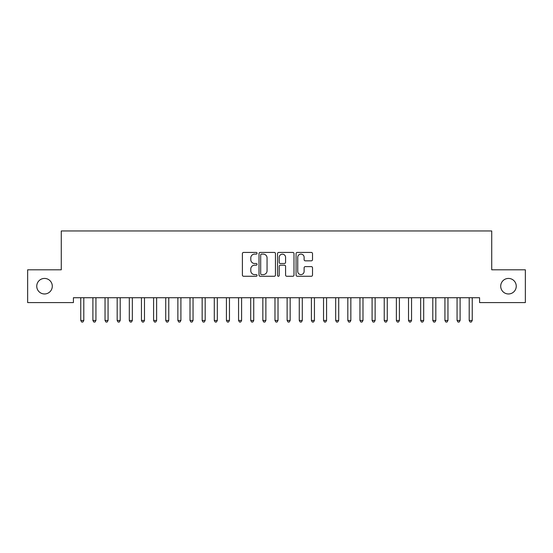 <?xml version="1.0" encoding="UTF-8"?>
<svg xmlns="http://www.w3.org/2000/svg" width="553" height="553" viewBox="0 0 553 553"><rect width="100%" height="100%" fill="white"/><g stroke="black" fill="none" stroke-linecap="round" stroke-linejoin="round"><path stroke-width="0.83" d="M257.076 253.267A0.836 0.836 0 0 0 256.246 252.431L243.583 252.431A1.189 1.189 0 0 0 242.394 253.627L242.394 275.076A1.189 1.189 0 0 0 243.583 276.265L256.246 276.265A0.836 0.836 0 0 0 257.076 275.429A0.836 0.836 0 0 0 256.246 274.599L254.608 274.599A3.816 3.816 0 0 1 250.792 270.783L250.792 268.993A3.816 3.816 0 0 1 254.608 265.184L256.246 265.184A0.836 0.836 0 0 0 257.076 264.348A0.836 0.836 0 0 0 256.246 263.511L254.608 263.511A3.816 3.816 0 0 1 250.792 259.703L250.792 257.912A3.816 3.816 0 0 1 254.608 254.104L256.246 254.104A0.836 0.836 0 0 0 257.076 253.267M500.707 286.198A7.77 7.77 0 0 0 508.477 293.968A7.77 7.77 0 0 0 516.246 286.198A7.77 7.77 0 0 0 508.477 278.429A7.77 7.77 0 0 0 500.707 286.198M36.754 286.198A7.77 7.77 0 0 0 44.523 293.968A7.77 7.77 0 0 0 52.293 286.198A7.77 7.77 0 0 0 44.523 278.429A7.77 7.77 0 0 0 36.754 286.198M311.325 260.836A1.189 1.189 0 0 0 312.514 259.64L312.514 253.627A1.189 1.189 0 0 0 311.325 252.431L297.265 252.431A1.189 1.189 0 0 0 296.069 253.627L296.069 275.076A1.189 1.189 0 0 0 297.265 276.265L311.325 276.265A1.189 1.189 0 0 0 312.514 275.076L312.514 267.804A1.189 1.189 0 0 0 311.325 266.615L305.304 266.615A1.189 1.189 0 0 0 304.115 267.804L304.115 271.405A3.187 3.187 0 0 1 300.929 274.599A3.187 3.187 0 0 1 297.742 271.405L297.742 257.29A3.187 3.187 0 0 1 300.929 254.104A3.187 3.187 0 0 1 304.115 257.29L304.115 259.64A1.189 1.189 0 0 0 305.304 260.836L311.325 260.836M479.589 297.728L73.411 297.728L73.411 302.588L27.65 302.588L27.65 269.809L61.272 269.809L61.272 230.967L491.728 230.967L491.728 269.809L525.35 269.809L525.35 302.588L479.589 302.588L479.589 297.728M275.456 253.627A1.189 1.189 0 0 0 274.267 252.431L260.207 252.431A1.189 1.189 0 0 0 259.011 253.627L259.011 275.076A1.189 1.189 0 0 0 260.207 276.265L274.267 276.265A1.189 1.189 0 0 0 275.456 275.076L275.456 253.627M278.733 252.431L292.793 252.431A1.189 1.189 0 0 1 293.989 253.627L293.989 275.076A1.189 1.189 0 0 1 292.793 276.265L286.779 276.265A1.189 1.189 0 0 1 285.583 275.076L285.583 266.373A1.189 1.189 0 0 0 284.394 265.184L280.406 265.184A1.189 1.189 0 0 0 279.21 266.373L279.21 275.429A0.836 0.836 0 0 1 278.373 276.265A0.836 0.836 0 0 1 277.544 275.429L277.544 253.627A1.189 1.189 0 0 1 278.733 252.431M261.514 254.104A0.836 0.836 0 0 0 260.684 254.933L260.684 273.763A0.836 0.836 0 0 0 261.514 274.599L263.242 274.599A3.816 3.816 0 0 0 267.058 270.783L267.058 257.912A3.816 3.816 0 0 0 263.242 254.104L261.514 254.104M285.583 257.345A3.187 3.187 0 0 0 282.396 254.159A3.187 3.187 0 0 0 279.21 257.345L279.21 262.322A1.189 1.189 0 0 0 280.406 263.511L284.394 263.511A1.189 1.189 0 0 0 285.583 262.322L285.583 257.345M80.6 297.728L80.669 297.908A1.217 1.217 0 0 1 80.759 298.364L80.759 320.457L83.793 320.457L83.793 298.364A1.217 1.217 0 0 1 83.883 297.908L83.952 297.728M83.793 320.457L82.881 322.033L81.671 322.033L80.759 320.457M92.738 297.728L92.807 297.908A1.217 1.217 0 0 1 92.897 298.364L92.897 320.457L95.932 320.457L95.932 298.364A1.217 1.217 0 0 1 96.022 297.908L96.091 297.728M95.932 320.457L95.019 322.033L93.81 322.033L92.897 320.457M104.876 297.728L104.946 297.908A1.217 1.217 0 0 1 105.035 298.364L105.035 320.457L108.07 320.457L108.07 298.364A1.217 1.217 0 0 1 108.16 297.908L108.229 297.728M108.07 320.457L107.158 322.033L105.948 322.033L105.035 320.457M117.015 297.728L117.091 297.908A1.217 1.217 0 0 1 117.174 298.364L117.174 320.457L120.208 320.457L120.208 298.364A1.217 1.217 0 0 1 120.298 297.908L120.367 297.728M120.208 320.457L119.303 322.033L118.086 322.033L117.174 320.457M129.153 297.728L129.229 297.908A1.217 1.217 0 0 1 129.312 298.364L129.312 320.457L132.347 320.457L132.347 298.364A1.217 1.217 0 0 1 132.437 297.908L132.506 297.728M132.347 320.457L131.441 322.033L130.225 322.033L129.312 320.457M141.292 297.728L141.368 297.908A1.217 1.217 0 0 1 141.45 298.364L141.45 320.457L144.485 320.457L144.485 298.364A1.217 1.217 0 0 1 144.575 297.908L144.651 297.728M144.485 320.457L143.58 322.033L142.363 322.033L141.45 320.457M153.43 297.728L153.506 297.908A1.217 1.217 0 0 1 153.596 298.364L153.596 320.457L156.63 320.457L156.63 298.364A1.217 1.217 0 0 1 156.713 297.908L156.789 297.728M156.63 320.457L155.718 322.033L154.501 322.033L153.596 320.457M165.575 297.728L165.644 297.908A1.217 1.217 0 0 1 165.734 298.364L165.734 320.457L168.769 320.457L168.769 298.364A1.217 1.217 0 0 1 168.852 297.908L168.928 297.728M168.769 320.457L167.856 322.033L166.64 322.033L165.734 320.457M177.713 297.728L177.783 297.908A1.217 1.217 0 0 1 177.872 298.364L177.872 320.457L180.907 320.457L180.907 298.364A1.217 1.217 0 0 1 180.99 297.908L181.066 297.728M180.907 320.457L179.995 322.033L178.778 322.033L177.872 320.457M189.852 297.728L189.921 297.908A1.217 1.217 0 0 1 190.011 298.364L190.011 320.457L193.045 320.457L193.045 298.364A1.217 1.217 0 0 1 193.135 297.908L193.204 297.728M193.045 320.457L192.133 322.033L190.923 322.033L190.011 320.457M201.99 297.728L202.059 297.908A1.217 1.217 0 0 1 202.149 298.364L202.149 320.457L205.184 320.457L205.184 298.364A1.217 1.217 0 0 1 205.274 297.908L205.343 297.728M205.184 320.457L204.271 322.033L203.062 322.033L202.149 320.457M214.129 297.728L214.198 297.908A1.217 1.217 0 0 1 214.288 298.364L214.288 320.457L217.322 320.457L217.322 298.364A1.217 1.217 0 0 1 217.412 297.908L217.481 297.728M217.322 320.457L216.41 322.033L215.2 322.033L214.288 320.457M226.267 297.728L226.336 297.908A1.217 1.217 0 0 1 226.426 298.364L226.426 320.457L229.46 320.457L229.46 298.364A1.217 1.217 0 0 1 229.55 297.908L229.619 297.728M229.46 320.457L228.548 322.033L227.338 322.033L226.426 320.457M238.405 297.728L238.474 297.908A1.217 1.217 0 0 1 238.564 298.364L238.564 320.457L241.599 320.457L241.599 298.364A1.217 1.217 0 0 1 241.689 297.908L241.758 297.728M241.599 320.457L240.693 322.033L239.477 322.033L238.564 320.457M250.544 297.728L250.62 297.908A1.217 1.217 0 0 1 250.703 298.364L250.703 320.457L253.737 320.457L253.737 298.364A1.217 1.217 0 0 1 253.827 297.908L253.896 297.728M253.737 320.457L252.832 322.033L251.615 322.033L250.703 320.457M262.682 297.728L262.758 297.908A1.217 1.217 0 0 1 262.841 298.364L262.841 320.457L265.875 320.457L265.875 298.364A1.217 1.217 0 0 1 265.965 297.908L266.034 297.728M265.875 320.457L264.97 322.033L263.753 322.033L262.841 320.457M274.82 297.728L274.896 297.908A1.217 1.217 0 0 1 274.979 298.364L274.979 320.457L278.021 320.457L278.021 298.364A1.217 1.217 0 0 1 278.104 297.908L278.18 297.728M278.021 320.457L277.108 322.033L275.892 322.033L274.979 320.457M286.966 297.728L287.035 297.908A1.217 1.217 0 0 1 287.125 298.364L287.125 320.457L290.159 320.457L290.159 298.364A1.217 1.217 0 0 1 290.242 297.908L290.318 297.728M290.159 320.457L289.247 322.033L288.03 322.033L287.125 320.457M299.104 297.728L299.173 297.908A1.217 1.217 0 0 1 299.263 298.364L299.263 320.457L302.297 320.457L302.297 298.364A1.217 1.217 0 0 1 302.38 297.908L302.456 297.728M302.297 320.457L301.385 322.033L300.168 322.033L299.263 320.457M311.242 297.728L311.311 297.908A1.217 1.217 0 0 1 311.401 298.364L311.401 320.457L314.436 320.457L314.436 298.364A1.217 1.217 0 0 1 314.526 297.908L314.595 297.728M314.436 320.457L313.523 322.033L312.307 322.033L311.401 320.457M323.381 297.728L323.45 297.908A1.217 1.217 0 0 1 323.54 298.364L323.54 320.457L326.574 320.457L326.574 298.364A1.217 1.217 0 0 1 326.664 297.908L326.733 297.728M326.574 320.457L325.662 322.033L324.452 322.033L323.54 320.457M335.519 297.728L335.588 297.908A1.217 1.217 0 0 1 335.678 298.364L335.678 320.457L338.713 320.457L338.713 298.364A1.217 1.217 0 0 1 338.802 297.908L338.871 297.728M338.713 320.457L337.8 322.033L336.59 322.033L335.678 320.457M347.657 297.728L347.726 297.908A1.217 1.217 0 0 1 347.816 298.364L347.816 320.457L350.851 320.457L350.851 298.364A1.217 1.217 0 0 1 350.941 297.908L351.01 297.728M350.851 320.457L349.938 322.033L348.729 322.033L347.816 320.457M359.796 297.728L359.865 297.908A1.217 1.217 0 0 1 359.955 298.364L359.955 320.457L362.989 320.457L362.989 298.364A1.217 1.217 0 0 1 363.079 297.908L363.148 297.728M362.989 320.457L362.077 322.033L360.867 322.033L359.955 320.457M371.934 297.728L372.01 297.908A1.217 1.217 0 0 1 372.093 298.364L372.093 320.457L375.128 320.457L375.128 298.364A1.217 1.217 0 0 1 375.217 297.908L375.287 297.728M375.128 320.457L374.222 322.033L373.005 322.033L372.093 320.457M384.072 297.728L384.148 297.908A1.217 1.217 0 0 1 384.231 298.364L384.231 320.457L387.266 320.457L387.266 298.364A1.217 1.217 0 0 1 387.356 297.908L387.425 297.728M387.266 320.457L386.36 322.033L385.144 322.033L384.231 320.457M396.211 297.728L396.287 297.908A1.217 1.217 0 0 1 396.37 298.364L396.37 320.457L399.404 320.457L399.404 298.364A1.217 1.217 0 0 1 399.494 297.908L399.57 297.728M399.404 320.457L398.499 322.033L397.282 322.033L396.37 320.457M408.349 297.728L408.425 297.908A1.217 1.217 0 0 1 408.515 298.364L408.515 320.457L411.55 320.457L411.55 298.364A1.217 1.217 0 0 1 411.632 297.908L411.709 297.728M411.55 320.457L410.637 322.033L409.42 322.033L408.515 320.457M420.494 297.728L420.563 297.908A1.217 1.217 0 0 1 420.653 298.364L420.653 320.457L423.688 320.457L423.688 298.364A1.217 1.217 0 0 1 423.771 297.908L423.847 297.728M423.688 320.457L422.775 322.033L421.559 322.033L420.653 320.457M432.633 297.728L432.702 297.908A1.217 1.217 0 0 1 432.792 298.364L432.792 320.457L435.826 320.457L435.826 298.364A1.217 1.217 0 0 1 435.909 297.908L435.985 297.728M435.826 320.457L434.914 322.033L433.697 322.033L432.792 320.457M444.771 297.728L444.84 297.908A1.217 1.217 0 0 1 444.93 298.364L444.93 320.457L447.965 320.457L447.965 298.364A1.217 1.217 0 0 1 448.054 297.908L448.124 297.728M447.965 320.457L447.052 322.033L445.842 322.033L444.93 320.457M456.909 297.728L456.978 297.908A1.217 1.217 0 0 1 457.068 298.364L457.068 320.457L460.103 320.457L460.103 298.364A1.217 1.217 0 0 1 460.193 297.908L460.262 297.728M460.103 320.457L459.19 322.033L457.981 322.033L457.068 320.457M469.048 297.728L469.117 297.908A1.217 1.217 0 0 1 469.207 298.364L469.207 320.457L472.241 320.457L472.241 298.364A1.217 1.217 0 0 1 472.331 297.908L472.4 297.728M472.241 320.457L471.329 322.033L470.119 322.033L469.207 320.457"/></g></svg>
